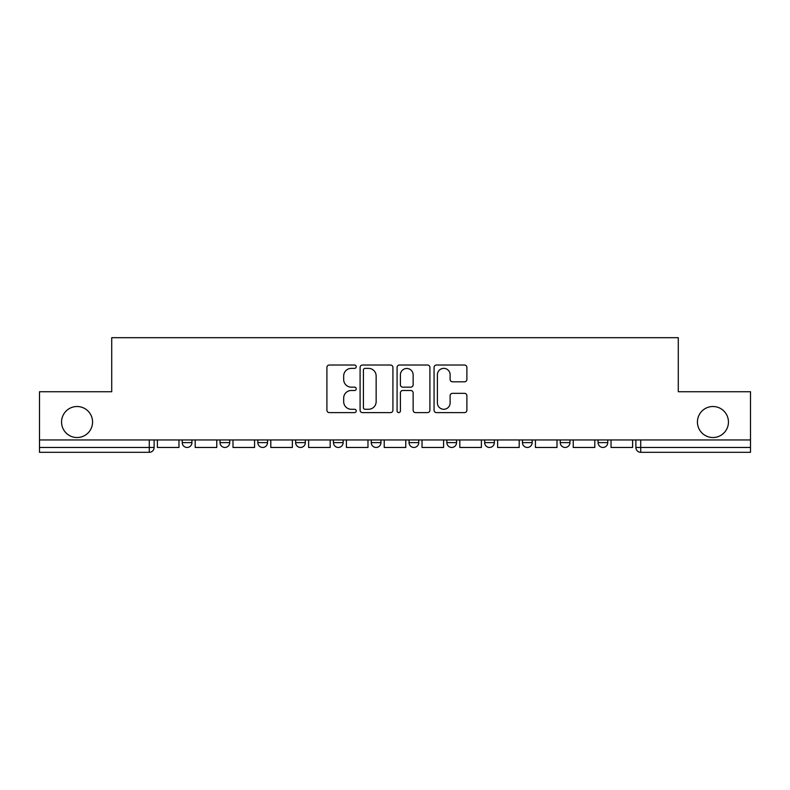 <?xml version="1.0" encoding="UTF-8"?>
<svg xmlns="http://www.w3.org/2000/svg" width="790" height="790" viewBox="0 0 790 790"><rect width="100%" height="100%" fill="white"/><g stroke="black" fill="none" stroke-linecap="round" stroke-linejoin="round"><path stroke-width="1.19" d="M356.231 366.698A1.669 1.669 0 0 0 354.562 365.029L329.292 365.029A2.38 2.38 0 0 0 326.912 367.409L326.912 410.227A2.38 2.38 0 0 0 329.292 412.607L354.562 412.607A1.669 1.669 0 0 0 356.231 410.938A1.669 1.669 0 0 0 354.562 409.279L351.293 409.279A7.614 7.614 0 0 1 343.68 401.666L343.68 398.101A7.614 7.614 0 0 1 351.293 390.487L354.562 390.487A1.669 1.669 0 0 0 356.231 388.818A1.669 1.669 0 0 0 354.562 387.159L351.293 387.159A7.614 7.614 0 0 1 343.68 379.546L343.68 375.981A7.614 7.614 0 0 1 351.293 368.367L354.562 368.367A1.669 1.669 0 0 0 356.231 366.698M697.432 422.018A15.514 15.514 0 0 0 712.936 437.532A15.514 15.514 0 0 0 728.449 422.018A15.514 15.514 0 0 0 712.936 406.514A15.514 15.514 0 0 0 697.432 422.018M61.551 422.018A15.514 15.514 0 0 0 77.065 437.532A15.514 15.514 0 0 0 92.568 422.018A15.514 15.514 0 0 0 77.065 406.514A15.514 15.514 0 0 0 61.551 422.018M598.07 439.951L598.07 442.617L607.767 442.617A4.849 4.849 0 0 1 602.918 447.466A4.849 4.849 0 0 1 598.07 442.617L598.07 439.951M484.665 439.951L484.665 442.617L494.352 442.617A4.849 4.849 0 0 1 489.514 447.466A4.849 4.849 0 0 1 484.665 442.617L484.665 439.951M409.052 439.951L409.052 442.617L418.749 442.617A4.849 4.849 0 0 1 413.901 447.466A4.849 4.849 0 0 1 409.052 442.617L409.052 439.951M371.251 439.951L371.251 442.617L380.948 442.617A4.849 4.849 0 0 1 376.099 447.466A4.849 4.849 0 0 1 371.251 442.617L371.251 439.951M295.648 439.951L295.648 442.617L305.335 442.617A4.849 4.849 0 0 1 300.486 447.466A4.849 4.849 0 0 1 295.648 442.617L295.648 439.951M464.52 381.807A2.38 2.38 0 0 0 466.89 379.427L466.89 367.409A2.38 2.38 0 0 0 464.52 365.029L436.445 365.029A2.38 2.38 0 0 0 434.066 367.409L434.066 410.227A2.38 2.38 0 0 0 436.445 412.607L464.52 412.607A2.38 2.38 0 0 0 466.89 410.227L466.89 395.721A2.38 2.38 0 0 0 464.52 393.341L452.502 393.341A2.38 2.38 0 0 0 450.122 395.721L450.122 402.91A6.36 6.36 0 0 1 443.763 409.279A6.36 6.36 0 0 1 437.403 402.91L437.403 374.727A6.36 6.36 0 0 1 443.763 368.367A6.36 6.36 0 0 1 450.122 374.727L450.122 379.427A2.38 2.38 0 0 0 452.502 381.807L464.52 381.807M39.5 439.951L39.5 391.731L111.716 391.731L111.716 337.685L678.284 337.685L678.284 391.731L750.5 391.731L750.5 439.951L39.5 439.951L39.5 447.466L154.119 447.466L154.119 439.951L154.119 447.466A4.849 4.849 0 0 1 149.28 452.315L39.5 452.315L39.5 447.466M392.916 367.409A2.38 2.38 0 0 0 390.537 365.029L362.472 365.029A2.38 2.38 0 0 0 360.092 367.409L360.092 410.227A2.38 2.38 0 0 0 362.472 412.607L390.537 412.607A2.38 2.38 0 0 0 392.916 410.227L392.916 367.409M399.464 365.029L427.528 365.029A2.38 2.38 0 0 1 429.908 367.409L429.908 410.227A2.38 2.38 0 0 1 427.528 412.607L415.52 412.607A2.38 2.38 0 0 1 413.14 410.227L413.14 392.867A2.38 2.38 0 0 0 410.76 390.487L402.791 390.487A2.38 2.38 0 0 0 400.412 392.867L400.412 410.938A1.669 1.669 0 0 1 398.743 412.607A1.669 1.669 0 0 1 397.084 410.938L397.084 367.409A2.38 2.38 0 0 1 399.464 365.029M635.881 439.951L635.881 447.466L750.5 447.466L750.5 452.315L640.72 452.315A4.849 4.849 0 0 1 635.881 447.466A4.849 4.849 0 0 0 640.72 452.315L640.72 439.951M750.5 439.951L750.5 447.466M607.767 439.951L607.767 442.617A4.849 4.849 0 0 1 602.918 447.466M569.965 439.951L569.965 442.617A4.849 4.849 0 0 1 565.117 447.466A4.849 4.849 0 0 1 560.268 442.617L569.965 442.617M560.268 439.951L560.268 442.617M532.164 439.951L532.164 442.617A4.849 4.849 0 0 1 527.315 447.466A4.849 4.849 0 0 1 522.467 442.617L532.164 442.617L532.164 439.951M522.467 439.951L522.467 442.617M494.352 439.951L494.352 442.617M456.551 439.951L456.551 442.617A4.849 4.849 0 0 1 451.702 447.466A4.849 4.849 0 0 1 446.863 442.617L456.551 442.617L456.551 439.951M446.863 439.951L446.863 442.617M418.749 439.951L418.749 442.617L418.749 439.951M380.948 442.617L380.948 439.951L380.948 442.617A4.849 4.849 0 0 1 376.099 447.466M343.137 439.951L343.137 442.617A4.849 4.849 0 0 1 338.298 447.466A4.849 4.849 0 0 1 333.449 442.617A4.849 4.849 0 0 0 338.298 447.466A4.849 4.849 0 0 0 343.137 442.617L343.137 439.951M333.449 439.951L333.449 442.617L343.137 442.617M305.335 439.951L305.335 442.617M267.534 439.951L267.534 442.617A4.849 4.849 0 0 1 262.685 447.466A4.849 4.849 0 0 1 257.836 442.617A4.849 4.849 0 0 0 262.685 447.466A4.849 4.849 0 0 0 267.534 442.617L257.836 442.617L257.836 439.951M220.035 439.951L220.035 442.617L229.732 442.617L229.732 439.951L229.732 442.617A4.849 4.849 0 0 1 224.883 447.466A4.849 4.849 0 0 1 220.035 442.617A4.849 4.849 0 0 0 224.883 447.466M182.233 439.951L182.233 442.617L191.931 442.617L191.931 439.951L191.931 442.617A4.849 4.849 0 0 1 187.082 447.466A4.849 4.849 0 0 1 182.233 442.617A4.849 4.849 0 0 0 187.082 447.466M149.28 439.951L149.28 452.315A4.849 4.849 0 0 0 154.119 447.466M365.089 368.367A1.669 1.669 0 0 0 363.42 370.026L363.42 407.61A1.669 1.669 0 0 0 365.089 409.279L368.535 409.279A7.614 7.614 0 0 0 376.149 401.666L376.149 375.981A7.614 7.614 0 0 0 368.535 368.367L365.089 368.367M413.14 374.845A6.36 6.36 0 0 0 406.771 368.486A6.36 6.36 0 0 0 400.412 374.845L400.412 384.779A2.38 2.38 0 0 0 402.791 387.159L410.76 387.159A2.38 2.38 0 0 0 413.14 384.779L413.14 374.845M178.965 439.951L178.965 447.466L157.398 447.466L157.398 439.951M216.766 439.951L216.766 447.466L195.199 447.466L195.199 439.951M254.568 439.951L254.568 447.466L233.001 447.466L233.001 439.951M292.369 439.951L292.369 447.466L270.802 447.466L270.802 439.951M330.181 439.951L330.181 447.466L308.613 447.466L308.613 439.951M367.982 439.951L367.982 447.466L346.415 447.466L346.415 439.951M405.784 439.951L405.784 447.466L384.216 447.466L384.216 439.951M443.585 439.951L443.585 447.466L422.018 447.466L422.018 439.951M481.387 439.951L481.387 447.466L459.82 447.466L459.82 439.951M519.198 439.951L519.198 447.466L497.631 447.466L497.631 439.951M556.999 439.951L556.999 447.466L535.432 447.466L535.432 439.951M594.801 439.951L594.801 447.466L573.234 447.466L573.234 439.951M632.602 439.951L632.602 447.466L611.035 447.466L611.035 439.951"/></g></svg>
